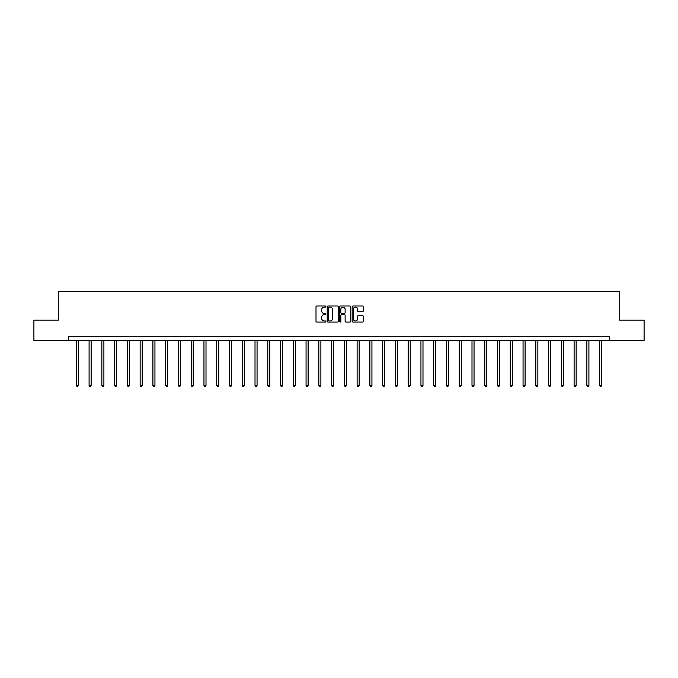 <?xml version="1.0" encoding="UTF-8"?>
<svg xmlns="http://www.w3.org/2000/svg" width="678" height="678" viewBox="0 0 678 678"><rect width="100%" height="100%" fill="white"/><g stroke="black" fill="none" stroke-linecap="round" stroke-linejoin="round"><path stroke-width="1.02" d="M325.906 306.566A0.559 0.559 0 0 0 325.347 306.007L316.812 306.007A0.805 0.805 0 0 0 316.007 306.812L316.007 321.262A0.805 0.805 0 0 0 316.812 322.067L325.347 322.067A0.559 0.559 0 0 0 325.906 321.508A0.559 0.559 0 0 0 325.347 320.94L324.245 320.94A2.568 2.568 0 0 1 321.677 318.372L321.677 317.168A2.568 2.568 0 0 1 324.245 314.6L325.347 314.6A0.559 0.559 0 0 0 325.906 314.041A0.559 0.559 0 0 0 325.347 313.473L324.245 313.473A2.568 2.568 0 0 1 321.677 310.905L321.677 309.702A2.568 2.568 0 0 1 324.245 307.134L325.347 307.134A0.559 0.559 0 0 0 325.906 306.566M362.467 311.668A0.805 0.805 0 0 0 363.272 310.863L363.272 306.812A0.805 0.805 0 0 0 362.467 306.007L352.992 306.007A0.805 0.805 0 0 0 352.187 306.812L352.187 321.262A0.805 0.805 0 0 0 352.992 322.067L362.467 322.067A0.805 0.805 0 0 0 363.272 321.262L363.272 316.363A0.805 0.805 0 0 0 362.467 315.567L358.416 315.567A0.805 0.805 0 0 0 357.611 316.363L357.611 318.796A2.144 2.144 0 0 1 355.467 320.94A2.144 2.144 0 0 1 353.314 318.796L353.314 309.278A2.144 2.144 0 0 1 355.467 307.134A2.144 2.144 0 0 1 357.611 309.278L357.611 310.863A0.805 0.805 0 0 0 358.416 311.668L362.467 311.668M68.673 340.627L33.9 340.627L33.9 320.177L58.283 320.177L58.283 291.54L619.717 291.54L619.717 320.177L644.1 320.177L644.1 340.627L609.327 340.627L609.327 336.534L68.673 336.534L68.673 340.627L609.327 340.627M338.297 306.812A0.805 0.805 0 0 0 337.491 306.007L328.016 306.007A0.805 0.805 0 0 0 327.211 306.812L327.211 321.262A0.805 0.805 0 0 0 328.016 322.067L337.491 322.067A0.805 0.805 0 0 0 338.297 321.262L338.297 306.812M340.509 306.007L349.984 306.007A0.805 0.805 0 0 1 350.789 306.812L350.789 321.262A0.805 0.805 0 0 1 349.984 322.067L345.924 322.067A0.805 0.805 0 0 1 345.127 321.262L345.127 315.406A0.805 0.805 0 0 0 344.322 314.6L341.627 314.6A0.805 0.805 0 0 0 340.831 315.406L340.831 321.508A0.559 0.559 0 0 1 340.263 322.067A0.559 0.559 0 0 1 339.703 321.508L339.703 306.812A0.805 0.805 0 0 1 340.509 306.007M328.898 307.134A0.559 0.559 0 0 0 328.338 307.693L328.338 320.38A0.559 0.559 0 0 0 328.898 320.94L330.067 320.94A2.568 2.568 0 0 0 332.635 318.372L332.635 309.702A2.568 2.568 0 0 0 330.067 307.134L328.898 307.134M345.127 309.321A2.144 2.144 0 0 0 342.975 307.168A2.144 2.144 0 0 0 340.831 309.321L340.831 312.668A0.805 0.805 0 0 0 341.627 313.473L344.322 313.473A0.805 0.805 0 0 0 345.127 312.668L345.127 309.321M76.326 340.627L76.326 385.401L78.368 385.401L78.368 340.627M78.368 385.401L77.758 386.46L76.936 386.46L76.326 385.401M89.089 340.627L89.089 385.401L91.132 385.401L91.132 340.627M91.132 385.401L90.521 386.46L89.699 386.46L89.089 385.401M101.853 340.627L101.853 385.401L103.895 385.401L103.895 340.627M103.895 385.401L103.285 386.46L102.463 386.46L101.853 385.401M114.616 340.627L114.616 385.401L116.658 385.401L116.658 340.627M116.658 385.401L116.048 386.46L115.226 386.46L114.616 385.401M127.379 340.627L127.379 385.401L129.422 385.401L129.422 340.627M129.422 385.401L128.812 386.46L127.989 386.46L127.379 385.401M140.143 340.627L140.143 385.401L142.185 385.401L142.185 340.627M142.185 385.401L141.575 386.46L140.753 386.46L140.143 385.401M152.906 340.627L152.906 385.401L154.948 385.401L154.948 340.627M154.948 385.401L154.338 386.46L153.516 386.46L152.906 385.401M165.669 340.627L165.669 385.401L167.712 385.401L167.712 340.627M167.712 385.401L167.102 386.46L166.279 386.46L165.669 385.401M178.433 340.627L178.433 385.401L180.475 385.401L180.475 340.627M180.475 385.401L179.865 386.46L179.043 386.46L178.433 385.401M191.196 340.627L191.196 385.401L193.238 385.401L193.238 340.627M193.238 385.401L192.628 386.46L191.806 386.46L191.196 385.401M203.959 340.627L203.959 385.401L206.002 385.401L206.002 340.627M206.002 385.401L205.392 386.46L204.57 386.46L203.959 385.401M216.723 340.627L216.723 385.401L218.765 385.401L218.765 340.627M218.765 385.401L218.155 386.46L217.333 386.46L216.723 385.401M229.486 340.627L229.486 385.401L231.529 385.401L231.529 340.627M231.529 385.401L230.918 386.46L230.096 386.46L229.486 385.401M242.249 340.627L242.249 385.401L244.292 385.401L244.292 340.627M244.292 385.401L243.682 386.46L242.86 386.46L242.249 385.401M255.013 340.627L255.013 385.401L257.055 385.401L257.055 340.627M257.055 385.401L256.445 386.46L255.631 386.46L255.013 385.401M267.776 340.627L267.776 385.401L269.819 385.401L269.819 340.627M269.819 385.401L269.208 386.46L268.395 386.46L267.776 385.401M280.539 340.627L280.539 385.401L282.59 385.401L282.59 340.627M282.59 385.401L281.972 386.46L281.158 386.46L280.539 385.401M293.303 340.627L293.303 385.401L295.354 385.401L295.354 340.627M295.354 385.401L294.735 386.46L293.921 386.46L293.303 385.401M306.066 340.627L306.066 385.401L308.117 385.401L308.117 340.627M308.117 385.401L307.498 386.46L306.685 386.46L306.066 385.401M318.829 340.627L318.829 385.401L320.88 385.401L320.88 340.627M320.88 385.401L320.262 386.46L319.448 386.46L318.829 385.401M331.593 340.627L331.593 385.401L333.644 385.401L333.644 340.627M333.644 385.401L333.025 386.46L332.212 386.46L331.593 385.401M344.356 340.627L344.356 385.401L346.407 385.401L346.407 340.627M346.407 385.401L345.788 386.46L344.975 386.46L344.356 385.401M357.12 340.627L357.12 385.401L359.171 385.401L359.171 340.627M359.171 385.401L358.552 386.46L357.738 386.46L357.12 385.401M369.883 340.627L369.883 385.401L371.934 385.401L371.934 340.627M371.934 385.401L371.315 386.46L370.502 386.46L369.883 385.401M382.646 340.627L382.646 385.401L384.697 385.401L384.697 340.627M384.697 385.401L384.079 386.46L383.265 386.46L382.646 385.401M395.41 340.627L395.41 385.401L397.461 385.401L397.461 340.627M397.461 385.401L396.842 386.46L396.028 386.46L395.41 385.401M408.181 340.627L408.181 385.401L410.224 385.401L410.224 340.627M410.224 385.401L409.605 386.46L408.792 386.46L408.181 385.401M420.945 340.627L420.945 385.401L422.987 385.401L422.987 340.627M422.987 385.401L422.369 386.46L421.555 386.46L420.945 385.401M433.708 340.627L433.708 385.401L435.751 385.401L435.751 340.627M435.751 385.401L435.14 386.46L434.318 386.46L433.708 385.401M446.471 340.627L446.471 385.401L448.514 385.401L448.514 340.627M448.514 385.401L447.904 386.46L447.082 386.46L446.471 385.401M459.235 340.627L459.235 385.401L461.277 385.401L461.277 340.627M461.277 385.401L460.667 386.46L459.845 386.46L459.235 385.401M471.998 340.627L471.998 385.401L474.041 385.401L474.041 340.627M474.041 385.401L473.43 386.46L472.608 386.46L471.998 385.401M484.762 340.627L484.762 385.401L486.804 385.401L486.804 340.627M486.804 385.401L486.194 386.46L485.372 386.46L484.762 385.401M497.525 340.627L497.525 385.401L499.567 385.401L499.567 340.627M499.567 385.401L498.957 386.46L498.135 386.46L497.525 385.401M510.288 340.627L510.288 385.401L512.331 385.401L512.331 340.627M512.331 385.401L511.72 386.46L510.898 386.46L510.288 385.401M523.052 340.627L523.052 385.401L525.094 385.401L525.094 340.627M525.094 385.401L524.484 386.46L523.662 386.46L523.052 385.401M535.815 340.627L535.815 385.401L537.857 385.401L537.857 340.627M537.857 385.401L537.247 386.46L536.425 386.46L535.815 385.401M548.578 340.627L548.578 385.401L550.621 385.401L550.621 340.627M550.621 385.401L550.011 386.46L549.188 386.46L548.578 385.401M561.342 340.627L561.342 385.401L563.384 385.401L563.384 340.627M563.384 385.401L562.774 386.46L561.952 386.46L561.342 385.401M574.105 340.627L574.105 385.401L576.147 385.401L576.147 340.627M576.147 385.401L575.537 386.46L574.715 386.46L574.105 385.401M586.868 340.627L586.868 385.401L588.911 385.401L588.911 340.627M588.911 385.401L588.301 386.46L587.479 386.46L586.868 385.401M599.632 340.627L599.632 385.401L601.674 385.401L601.674 340.627M601.674 385.401L601.064 386.46L600.242 386.46L599.632 385.401"/></g></svg>
